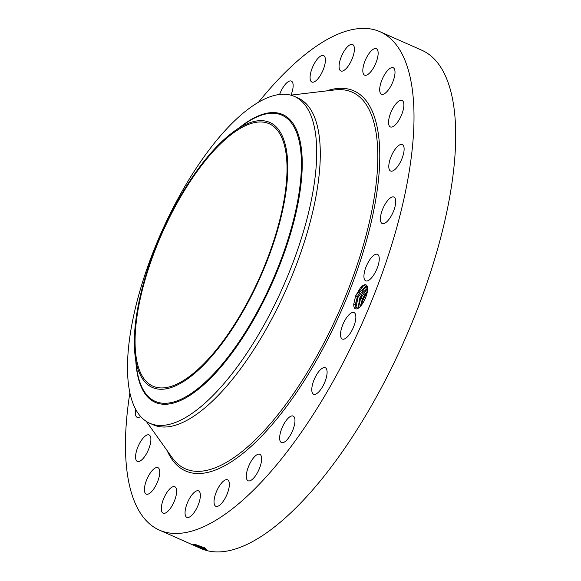 <?xml version="1.0" encoding="UTF-8"?>
<svg xmlns="http://www.w3.org/2000/svg" width="581" height="581" viewBox="0 0 581 581"><rect width="100%" height="100%" fill="white"/><g stroke="black" fill="none" stroke-linecap="round" stroke-linejoin="round"><path stroke-width="0.87" d="M258.545 102.205A272.518 101.646 113.9 0 1 380.054 31.744L421.748 50.206A272.518 101.646 113.9 0 1 449.549 86.918A272.518 101.646 113.9 0 1 380.112 390.112A272.518 101.646 113.9 0 1 201.084 548.58L159.39 530.119A272.518 101.646 113.9 0 1 131.589 493.407A272.518 101.646 113.9 0 1 129.883 392.792M380.054 31.744A272.518 101.646 113.9 0 1 407.855 68.456A272.518 101.646 113.9 0 1 338.418 371.658A272.518 101.646 113.9 0 1 159.39 530.119M205.877 549.43L203.735 548.805C196.501 546.053 193.357 544.557 194.315 544.31L196.066 544.753C202.616 547.026 205.95 548.595 206.088 549.466L206.313 549.263M193.684 544.353L194.315 544.31M367.366 286.854L363.721 285.278L360.169 288.212L355.616 295.947L353.764 304.146L355.238 304.96A12.005 4.481 113.9 0 0 355.289 305.584L355.536 306.921L358.099 308.308M360.169 288.212A13.08 4.88 113.9 0 1 367.315 286.673A13.08 4.88 113.9 0 1 362.667 303.384A13.08 4.88 113.9 0 1 357.613 308.576A13.08 4.88 113.9 0 1 353.764 304.146M279.606 94.471A14.474 5.396 113.9 0 1 289.106 81.217A14.474 5.396 113.9 0 1 291.342 81.093A14.474 5.396 113.9 0 1 291.001 95.131M322.992 55.413A14.474 5.396 113.9 0 1 323.602 55.573A14.474 5.396 113.9 0 1 323.014 70.228A14.474 5.396 113.9 0 1 312.498 82.212A14.474 5.396 113.9 0 1 311.888 82.044A14.474 5.396 113.9 0 1 312.476 67.396A14.474 5.396 113.9 0 1 322.992 55.413M353.248 44.977A14.474 5.396 113.9 0 1 351.236 60.896A14.474 5.396 113.9 0 1 340.873 70.984A14.474 5.396 113.9 0 1 340.219 70.526A14.474 5.396 113.9 0 1 342.238 54.607A14.474 5.396 113.9 0 1 352.594 44.519A14.474 5.396 113.9 0 1 353.248 44.977M377.817 50.612A14.474 5.396 113.9 0 1 374.128 66.721A14.474 5.396 113.9 0 1 364.621 75.138A14.474 5.396 113.9 0 1 363.14 73.184A14.474 5.396 113.9 0 1 366.829 57.083A14.474 5.396 113.9 0 1 376.335 48.666A14.474 5.396 113.9 0 1 377.817 50.612M395.015 71.957A14.474 5.396 113.9 0 1 390.091 87.39A14.474 5.396 113.9 0 1 381.492 94.216A14.474 5.396 113.9 0 1 379.698 90.004A14.474 5.396 113.9 0 1 384.615 74.564A14.474 5.396 113.9 0 1 393.214 67.745A14.474 5.396 113.9 0 1 395.015 71.957M403.672 107.536A14.474 5.396 113.9 0 1 397.992 121.574A14.474 5.396 113.9 0 1 390.352 126.919A14.474 5.396 113.9 0 1 388.754 119.831A14.474 5.396 113.9 0 1 394.434 105.786A14.474 5.396 113.9 0 1 402.074 100.448A14.474 5.396 113.9 0 1 403.672 107.536M403.207 154.931A14.474 5.396 113.9 0 1 390.592 171.017A14.474 5.396 113.9 0 1 389.706 160.632A14.474 5.396 113.9 0 1 402.313 144.546A14.474 5.396 113.9 0 1 403.207 154.931M393.642 210.918A14.474 5.396 113.9 0 1 382.196 223.511A14.474 5.396 113.9 0 1 382.472 209.639A14.474 5.396 113.9 0 1 393.918 197.039A14.474 5.396 113.9 0 1 393.642 210.918M375.631 271.668A14.474 5.396 113.9 0 1 365.732 280.819A14.474 5.396 113.9 0 1 367.562 263.498A14.474 5.396 113.9 0 1 377.454 254.347A14.474 5.396 113.9 0 1 375.631 271.668M350.401 333.058A14.474 5.396 113.9 0 1 342.332 339.043A14.474 5.396 113.9 0 1 345.978 318.555A14.474 5.396 113.9 0 1 354.054 312.571A14.474 5.396 113.9 0 1 350.401 333.058M319.673 390.89A14.474 5.396 113.9 0 1 313.58 394.201A14.474 5.396 113.9 0 1 312.447 384.76A14.474 5.396 113.9 0 1 319.201 371.041A14.474 5.396 113.9 0 1 325.302 367.729A14.474 5.396 113.9 0 1 326.435 377.163A14.474 5.396 113.9 0 1 319.673 390.89M285.547 441.233A14.474 5.396 113.9 0 1 281.444 442.54A14.474 5.396 113.9 0 1 280.776 431.392A14.474 5.396 113.9 0 1 289.055 417.383A14.474 5.396 113.9 0 1 293.158 416.076A14.474 5.396 113.9 0 1 293.833 427.224A14.474 5.396 113.9 0 1 285.547 441.233M250.338 480.647A14.474 5.396 113.9 0 1 248.102 480.777A14.474 5.396 113.9 0 1 248.014 467.879A14.474 5.396 113.9 0 1 257.586 454.429A14.474 5.396 113.9 0 1 259.823 454.306A14.474 5.396 113.9 0 1 259.91 467.204A14.474 5.396 113.9 0 1 250.338 480.647M216.452 506.458A14.474 5.396 113.9 0 1 215.841 506.291A14.474 5.396 113.9 0 1 216.43 491.642A14.474 5.396 113.9 0 1 226.946 479.659A14.474 5.396 113.9 0 1 227.563 479.819A14.474 5.396 113.9 0 1 226.968 494.467A14.474 5.396 113.9 0 1 216.452 506.458M186.196 516.894A14.474 5.396 113.9 0 1 188.215 500.975A14.474 5.396 113.9 0 1 198.571 490.88A14.474 5.396 113.9 0 1 199.225 491.337A14.474 5.396 113.9 0 1 197.206 507.257A14.474 5.396 113.9 0 1 186.85 517.351A14.474 5.396 113.9 0 1 186.196 516.894M161.634 511.251A14.474 5.396 113.9 0 1 165.316 495.15A14.474 5.396 113.9 0 1 174.83 486.733A14.474 5.396 113.9 0 1 176.304 488.679A14.474 5.396 113.9 0 1 172.615 504.787A14.474 5.396 113.9 0 1 163.108 513.197A14.474 5.396 113.9 0 1 161.634 511.251M144.429 489.914A14.474 5.396 113.9 0 1 149.353 474.474A14.474 5.396 113.9 0 1 157.952 467.654A14.474 5.396 113.9 0 1 159.753 471.866A14.474 5.396 113.9 0 1 154.829 487.299A14.474 5.396 113.9 0 1 146.23 494.126A14.474 5.396 113.9 0 1 144.429 489.914M135.772 454.335A14.474 5.396 113.9 0 1 141.452 440.289A14.474 5.396 113.9 0 1 149.092 434.951A14.474 5.396 113.9 0 1 150.69 442.039A14.474 5.396 113.9 0 1 145.01 456.078A14.474 5.396 113.9 0 1 137.37 461.423A14.474 5.396 113.9 0 1 135.772 454.335M140.617 416.483A14.474 5.396 113.9 0 1 137.131 417.318A14.474 5.396 113.9 0 1 135.678 409.344M196.777 544.978L205.26 548.493L205.906 549.423L193.974 544.252M196.959 545.036L205.267 548.464M355.289 305.584L357.446 296.557L360.322 291.473L365.166 286.876L367.286 286.636L360.285 291.459L357.373 296.644L355.238 304.96M294.451 96.446L298.031 98.029A178.701 66.655 113.9 0 1 316.26 122.104A178.701 66.655 113.9 0 1 270.731 320.923A178.701 66.655 113.9 0 1 153.333 424.834L149.753 423.251A178.701 66.655 113.9 0 1 131.524 399.176A178.701 66.655 113.9 0 1 154.728 248.072A178.701 66.655 113.9 0 1 248.08 109.228A178.701 66.655 113.9 0 1 294.451 96.446A178.701 66.655 113.9 0 1 312.68 120.521A178.701 66.655 113.9 0 1 289.469 271.625A178.701 66.655 113.9 0 1 196.117 410.469A178.701 66.655 113.9 0 1 149.753 423.251M138.307 366.851A143.514 53.532 113.9 0 1 174.874 207.177A143.514 53.532 113.9 0 1 269.156 123.724A143.514 53.532 113.9 0 1 283.789 143.064A143.514 53.532 113.9 0 1 247.23 302.73A143.514 53.532 113.9 0 1 152.948 386.183A143.514 53.532 113.9 0 1 138.307 366.851M189.98 377.105A144.923 54.055 113.9 0 1 135.177 356.364A144.923 54.055 113.9 0 1 232.117 132.809A144.923 54.055 113.9 0 1 235.131 130.616A144.923 54.055 113.9 0 1 284.37 201.629A144.923 54.055 113.9 0 1 189.98 377.105M367.555 288.031L362.813 292.577L359.893 297.762L358.049 307.988L359.973 297.675L362.849 292.592L367.562 288.06M358.324 308.17L360.67 298.184L362.421 298.881L360.322 306.434M362.421 298.881L365.34 293.695L367.424 291.161M360.358 306.398L362.5 298.794L367.417 291.219M361.193 305.424L363.198 299.302L367.199 292.49M359.973 297.675L360.67 298.184L367.577 288.35M355.862 307.618L358.143 297.065L365.921 286.622M357.373 296.644L355.616 295.947L363.967 285.177M326.486 90.912A207.86 77.527 113.9 0 1 375.079 118.873A207.86 77.527 113.9 0 1 305.584 378.616A207.86 77.527 113.9 0 1 167.19 450.689M203.735 548.805L203.503 547.912M290.783 95.153L335.019 89.895A205.972 76.823 113.9 0 1 373.162 119.918A205.972 76.823 113.9 0 1 309.971 368.013A205.972 76.823 113.9 0 1 172.179 457.69L146.332 421.407M203.51 547.883L204.309 547.571M239.423 127.624A157.393 58.703 113.9 0 1 241.798 125.779A157.393 58.703 113.9 0 1 299.026 197.787A157.393 58.703 113.9 0 1 196.029 391.093A157.393 58.703 113.9 0 1 135.852 361.556M235.131 130.616L244.572 124.036A156.471 58.361 113.9 0 1 297.733 200.706A156.471 58.361 113.9 0 1 195.819 390.171A156.471 58.361 113.9 0 1 136.651 367.773L135.177 356.364M362.5 298.794L364.948 299.999"/></g></svg>
